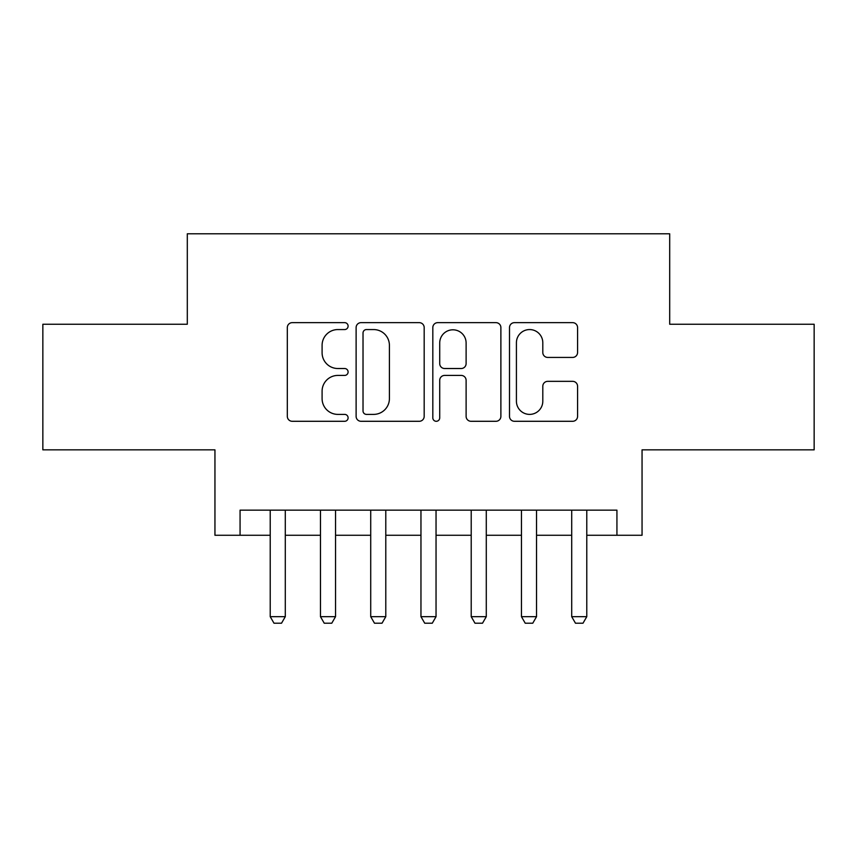<?xml version="1.0" encoding="UTF-8"?>
<svg xmlns="http://www.w3.org/2000/svg" width="857" height="857" viewBox="0 0 857 857"><rect width="100%" height="100%" fill="white"/><g stroke="black" fill="none" stroke-linecap="round" stroke-linejoin="round"><path stroke-width="1.29" d="M348.103 326.099A3.449 3.449 0 0 0 344.653 322.65L292.248 322.65A4.928 4.928 0 0 0 287.32 327.578L287.32 416.363A4.928 4.928 0 0 0 292.248 421.29L344.653 421.29A3.449 3.449 0 0 0 348.103 417.841A3.449 3.449 0 0 0 344.653 414.392L337.872 414.392A15.78 15.78 0 0 1 322.093 398.601L322.093 391.21A15.78 15.78 0 0 1 337.872 375.42L344.653 375.42A3.449 3.449 0 0 0 348.103 371.97A3.449 3.449 0 0 0 344.653 368.521L337.872 368.521A15.78 15.78 0 0 1 322.093 352.741L322.093 345.339A15.78 15.78 0 0 1 337.872 329.559L344.653 329.559A3.449 3.449 0 0 0 348.103 326.099M572.637 357.423A4.928 4.928 0 0 0 577.575 352.495L577.575 327.578A4.928 4.928 0 0 0 572.637 322.65L514.446 322.65A4.928 4.928 0 0 0 509.508 327.578L509.508 416.363A4.928 4.928 0 0 0 514.446 421.29L572.637 421.29A4.928 4.928 0 0 0 577.575 416.363L577.575 386.271A4.928 4.928 0 0 0 572.637 381.344L547.73 381.344A4.928 4.928 0 0 0 542.802 386.271L542.802 401.194A13.198 13.198 0 0 1 529.605 414.392A13.198 13.198 0 0 1 516.417 401.194L516.417 342.746A13.198 13.198 0 0 1 529.605 329.559A13.198 13.198 0 0 1 542.802 342.746L542.802 352.495A4.928 4.928 0 0 0 547.73 357.423L572.637 357.423M240.067 535.271L240.067 510.151L616.933 510.151L616.933 535.271L642.054 535.271L642.054 449.85L814.15 449.85L814.15 324.235L669.692 324.235L669.692 233.79L187.308 233.79L187.308 324.235L42.85 324.235L42.85 449.85L214.946 449.85L214.946 535.271L270.223 535.271M424.183 327.578A4.928 4.928 0 0 0 419.255 322.65L361.054 322.65A4.928 4.928 0 0 0 356.116 327.578L356.116 416.363A4.928 4.928 0 0 0 361.054 421.29L419.255 421.29A4.928 4.928 0 0 0 424.183 416.363L424.183 327.578M437.745 322.65L495.946 322.65A4.928 4.928 0 0 1 500.884 327.578L500.884 416.363A4.928 4.928 0 0 1 495.946 421.29L471.039 421.29A4.928 4.928 0 0 1 466.112 416.363L466.112 380.358A4.928 4.928 0 0 0 461.173 375.42L444.654 375.42A4.928 4.928 0 0 0 439.716 380.358L439.716 417.841A3.449 3.449 0 0 1 436.267 421.29A3.449 3.449 0 0 1 432.817 417.841L432.817 327.578A4.928 4.928 0 0 1 437.745 322.65M285.295 535.271L320.464 535.271M335.537 535.271L370.717 535.271M385.789 535.271L420.958 535.271M436.042 535.271L471.211 535.271M486.283 535.271L521.463 535.271M536.536 535.271L571.705 535.271M586.777 535.271L616.933 535.271M366.475 329.559A3.449 3.449 0 0 0 363.025 333.009L363.025 410.932A3.449 3.449 0 0 0 366.475 414.392L373.631 414.392A15.78 15.78 0 0 0 389.41 398.601L389.41 345.339A15.78 15.78 0 0 0 373.631 329.559L366.475 329.559M466.112 342.993A13.198 13.198 0 0 0 452.914 329.806A13.198 13.198 0 0 0 439.716 342.993L439.716 363.582A4.928 4.928 0 0 0 444.654 368.521L461.173 368.521A4.928 4.928 0 0 0 466.112 363.582L466.112 342.993M285.295 510.151L285.295 616.676L281.525 623.21L273.994 623.21L270.223 616.676L270.223 510.151M270.223 616.676L285.295 616.676M335.537 510.151L335.537 616.676L331.777 623.21L324.235 623.21L320.464 616.676L320.464 510.151M320.464 616.676L335.537 616.676M385.789 510.151L385.789 616.676L382.018 623.21L374.488 623.21L370.717 616.676L370.717 510.151M370.717 616.676L385.789 616.676M436.042 510.151L436.042 616.676L432.271 623.21L424.729 623.21L420.958 616.676L420.958 510.151M420.958 616.676L436.042 616.676M486.283 510.151L486.283 616.676L482.512 623.21L474.982 623.21L471.211 616.676L471.211 510.151M471.211 616.676L486.283 616.676M536.536 510.151L536.536 616.676L532.765 623.21L525.223 623.21L521.463 616.676L521.463 510.151M521.463 616.676L536.536 616.676M586.777 510.151L586.777 616.676L583.006 623.21L575.476 623.21L571.705 616.676L571.705 510.151M571.705 616.676L586.777 616.676"/></g></svg>
